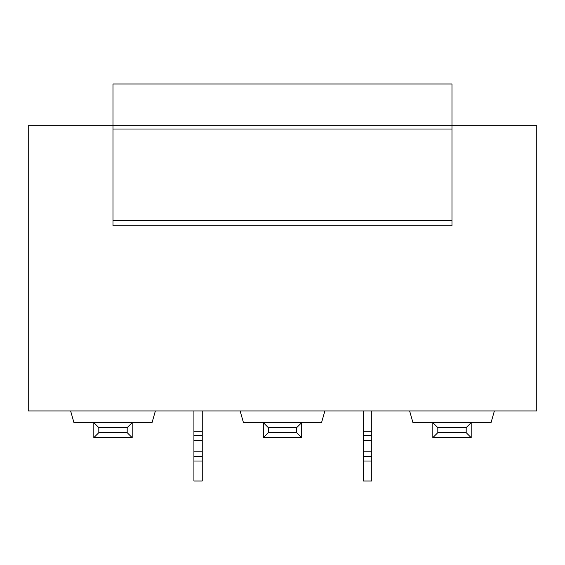 <?xml version="1.0" encoding="UTF-8"?>
<svg xmlns="http://www.w3.org/2000/svg" width="565" height="565" viewBox="0 0 565 565"><rect width="100%" height="100%" fill="white"/><g stroke="black" fill="none" stroke-linecap="round" stroke-linejoin="round"><path stroke-width="0.85" d="M452 225.781L452 125.677L28.25 125.677L28.25 410.96L536.75 410.96L536.75 125.677L452 125.677L452 83.973L113 83.973L113 225.781L452 225.781L113 225.781M127.182 427.641L98.819 427.641L93.811 422.641L132.189 422.641L132.189 437.656L127.182 432.649L127.182 427.641L132.189 422.641L152.042 422.641L155.375 410.96M98.819 427.641L98.819 432.649L127.182 432.649M132.189 437.656L93.811 437.656L98.819 432.649M93.811 437.656L93.811 422.641L73.959 422.641L70.625 410.96M296.682 427.641L268.319 427.641L263.311 422.641L301.689 422.641L301.689 437.656L296.682 432.649L296.682 427.641L301.689 422.641L321.541 422.641L324.875 410.96M268.319 427.641L268.319 432.649L296.682 432.649M301.689 437.656L263.311 437.656L268.319 432.649M263.311 437.656L263.311 422.641L243.459 422.641L240.125 410.96M202.256 435.516L202.256 481.027L193.915 481.027L193.915 435.516L202.256 435.516L202.256 410.96M193.915 435.516L193.915 410.96M371.756 435.516L371.756 481.027L363.415 481.027L363.415 435.516L371.756 435.516L371.756 410.96M363.415 435.516L363.415 410.96M466.182 427.641L437.818 427.641L432.811 422.641L471.189 422.641L471.189 437.656L466.182 432.649L466.182 427.641L471.189 422.641L491.041 422.641L494.375 410.96M437.818 427.641L437.818 432.649L466.182 432.649M471.189 437.656L432.811 437.656L437.818 432.649M432.811 437.656L432.811 422.641L412.959 422.641L409.625 410.96M452 129.018L113 129.018M452 220.774L113 220.774M202.256 456.336L193.915 456.336M193.915 461.012L202.256 461.012M202.256 451.202L193.915 451.202M193.915 440.552L202.256 440.552M202.256 431.716L193.915 431.716M371.756 456.336L363.415 456.336M363.415 461.012L371.756 461.012M371.756 451.202L363.415 451.202M363.415 440.552L371.756 440.552M371.756 431.716L363.415 431.716"/></g></svg>
